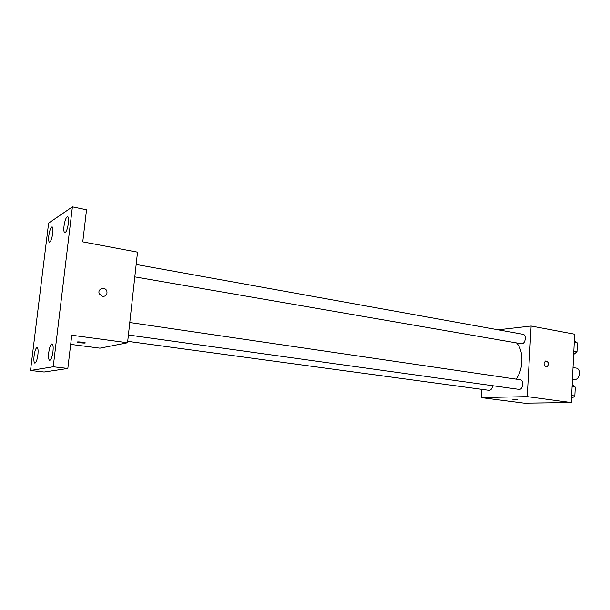 <?xml version="1.0" encoding="UTF-8"?>
<svg xmlns="http://www.w3.org/2000/svg" width="610" height="610" viewBox="0 0 610 610"><rect width="100%" height="100%" fill="white"/><g stroke="black" fill="none" stroke-linecap="round" stroke-linejoin="round"><path stroke-width="0.91" d="M572.462 379.107L575.039 379.443C579.996 379.542 581.147 368.577 576.236 368.097L573.026 367.578M498.126 329.796L531.112 326.03L574.658 334.204L571.311 402.562L524.165 403.164L481.275 397.606L481.778 389.355M531.112 326.03L527.231 396.622L571.311 402.562M546.118 366.968C543.479 365.001 543.373 362.973 545.805 360.876C548.992 362.31 549.297 364.33 546.712 366.953L546.118 366.968L546.712 366.953C549.29 364.33 548.992 362.31 545.805 360.876M516.129 379.138C523.647 369.027 523.845 350.575 516.624 343.011M527.231 396.622L481.275 397.606M134.802 276.871L521.786 343.827C525.622 343.735 526.72 334.692 522.945 334.28L136.167 264.465M128.397 334.997L519.224 389.409C523.205 389.538 524.142 380.053 520.193 379.733L129.777 322.507M492.613 385.733C492.148 388.722 490.928 390.255 488.968 390.324L127.703 341.325M512.484 399.176L517.661 399.718L512.484 399.176M72.399 206.836L53.215 366.77L30.5 370.483L48.617 223.115L72.399 206.836L86.536 209.748L82.754 241.857L137.524 252.143L127.551 342.744L99.971 348.165L70.668 344.368M53.215 366.77L67.824 368.47L44.111 372.016L30.5 370.483M127.551 342.744L71.751 335.218L67.824 368.47M102.594 296.429L99.308 293.837C97.02 288.85 105.179 285.991 106.857 291.153C107.436 294.569 106.01 296.323 102.594 296.429C106.01 296.323 107.436 294.569 106.857 291.153L106.857 291.153C105.179 285.991 97.02 288.85 99.308 293.837M77.317 341.958L77.424 341.943C79.056 341.653 87.032 342.767 85.034 343.003C83.509 343.293 75.793 342.248 77.317 341.958M52.742 233.226C51.903 238.678 50.813 241.659 49.471 242.155C48.625 241.705 48.411 239.57 48.815 235.734C49.654 230.298 50.744 227.324 52.094 226.821C52.933 227.256 53.146 229.39 52.742 233.226M37.873 354.913C37.118 359.991 36.112 362.744 34.877 363.171C33.901 362.645 33.634 360.174 34.091 355.737C34.839 350.681 35.845 347.936 37.088 347.502C38.064 348.005 38.323 350.475 37.873 354.913M52.963 351.635C52.155 357.025 51.065 359.938 49.677 360.38C48.586 359.824 48.274 357.216 48.739 352.557C49.54 347.189 50.63 344.284 52.025 343.834C53.108 344.368 53.421 346.976 52.963 351.635M68.396 223.229C67.496 229.04 66.292 232.204 64.79 232.723C63.867 232.25 63.608 230.016 64.019 226.02C64.912 220.233 66.116 217.076 67.626 216.542C68.549 217.007 68.8 219.234 68.396 223.229M572.188 384.704L575.268 387.129L574.833 395.989L571.509 398.589M572.088 386.664L575.268 387.129M571.654 395.539L574.833 395.989M574.933 393.976L575.131 389.981M574.338 340.761L577.403 342.988L576.984 351.741L573.667 354.486M574.254 342.416L577.403 342.988M573.827 351.185L576.984 351.741M577.068 349.972L577.258 346.022"/></g></svg>
